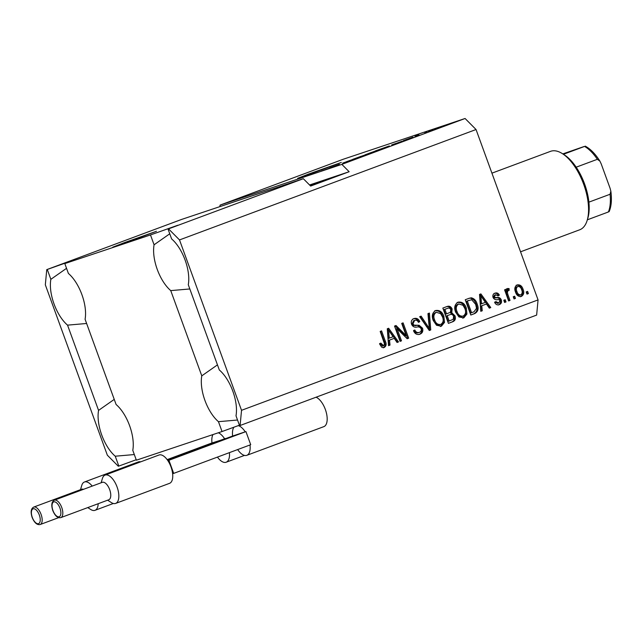 <?xml version="1.0" encoding="UTF-8"?>
<svg xmlns="http://www.w3.org/2000/svg" width="643" height="643" viewBox="0 0 643 643"><rect width="100%" height="100%" fill="white"/><g stroke="black" fill="none" stroke-linecap="round" stroke-linejoin="round"><path stroke-width="0.96" d="M124.284 242.676L112.766 247.177L123.432 243.584L156.458 231.279L124.284 242.676M309.138 173.859L297.613 178.352L308.286 174.767L341.304 162.454L309.138 173.859M310.44 185.859L335.051 176.624L310.039 185.457M136.212 459.745L118.826 466.071L115.242 456.209A31.386 14.685 69.6 0 1 101.739 435.03A31.386 14.685 69.6 0 1 98.564 410.387L67.539 325.141A31.386 14.685 69.6 0 1 54.036 303.962A31.386 14.685 69.6 0 1 50.861 279.319L66.542 268.324M201.781 375.858L170.749 290.612A31.386 14.685 69.6 0 1 157.254 269.425A31.386 14.685 69.6 0 1 154.071 244.79L150.486 234.936L64.814 263.598L68.407 273.452A31.386 14.685 69.6 0 1 81.902 294.639A31.386 14.685 69.6 0 1 85.085 319.274L116.11 404.519A31.386 14.685 69.6 0 1 129.613 425.706A31.386 14.685 69.6 0 1 132.788 450.341L136.372 460.195L222.044 431.533L218.459 421.679A31.386 14.685 69.6 0 1 204.956 400.493A31.386 14.685 69.6 0 1 201.781 375.858L217.455 364.862M154.071 244.79L169.752 233.795M150.486 234.936L177.83 225.243L168.032 229.061L171.617 238.923A31.386 14.685 69.6 0 1 185.12 260.102A31.386 14.685 69.6 0 1 188.295 284.745L219.327 369.99A31.386 14.685 69.6 0 1 232.822 391.169A31.386 14.685 69.6 0 1 236.005 415.812L239.59 425.666L240.104 425.497L536.64 315.086L538.062 299.911L476.045 129.524L179.51 239.927L241.527 410.314L538.062 299.911M98.564 410.387L114.245 399.391M118.826 466.071L118.312 466.239L107.349 455.204L45.331 284.817L46.754 269.634L47.269 269.465L50.861 279.319M168.032 229.061L303.335 178.706L310.641 186.06L349.157 171.721L341.843 164.367L220.051 205.117L343.29 159.231L465.082 118.489L476.045 129.524M46.754 269.634L181.543 219.456L303.335 178.706M64.814 263.598L74.612 259.772L47.269 269.465M341.843 164.367L465.082 118.489M333.709 166.69L321.958 170.869L334.247 166.457M321.958 170.869L321.404 171.038M339.375 164.311L329.658 167.936L339.424 164.431M344.085 162.703L354.671 158.757L342.671 163.137M366.486 154.36L377.079 150.414L365.079 154.794M392.889 144.579L402.389 141.122L392.913 144.651M439.169 127.394L437.77 127.917L439.177 127.427M434.226 129.275L435.303 128.841M426.719 131.968L425.666 132.297M426.213 132.217L424.814 132.739L426.229 132.249M418.923 134.869L414.992 136.236L418.939 134.917M417.243 135.48L417.99 135.231M418.738 134.869L418.119 135.191M416.584 135.802L415.185 136.324L416.6 135.834M412.533 137.345L403.788 140.455L413.007 137.144M403.788 140.455L403.378 140.584M387.93 146.508L375.207 150.968L389.336 145.937M366.156 154.609L352.806 159.311L366.807 154.336M239.421 425.208L222.044 431.533M397.061 328.661L401.489 340.838L400.091 341.353L394.529 326.065L396.016 325.511L406.143 335.582L401.706 323.389L403.105 322.874L408.667 338.162L407.172 338.724L397.061 328.661L396.032 329.007L400.46 341.184L401.489 340.838M419.549 334.328L419.903 334.207C416.994 335.059 414.864 333.902 413.513 330.719L414.839 330.004C415.836 332.174 417.347 332.97 419.373 332.375C420.996 331.788 421.591 330.574 421.141 328.742C420.08 327.118 418.601 326.572 416.72 327.102C414.381 327.512 412.661 326.564 411.56 324.257C410.781 321.492 411.576 319.611 413.947 318.606C416.56 317.795 418.497 318.807 419.75 321.637L418.424 322.352C417.596 320.487 416.334 319.828 414.639 320.383L412.975 323.775L413.979 325.157L419.115 325.294L422.523 328.171C423.327 331.153 422.451 333.162 419.903 334.207L419.694 334.28M413.827 320.648L414.767 320.335L413.61 320.728L411.938 324.112L412.975 323.775M429.42 313.077L430.738 329.947L429.291 330.486L419.694 316.694L421.133 316.155L429.291 328.46L427.965 313.615L429.42 313.077M435.689 310.513C439.627 309.95 442.36 311.903 443.879 316.388L444.506 322.392L441.387 326.21L436.541 325.286L433.269 320.552C431.453 316.067 432.257 312.715 435.689 310.513L435.841 310.465M458.089 302.17C462.036 301.607 464.768 303.56 466.288 308.045L466.914 314.049L463.796 317.867L458.949 316.943L455.678 312.209C453.854 307.724 454.665 304.372 458.089 302.17L458.242 302.122M514.657 296.222L515.453 298.408L514.046 298.931L513.251 296.744L514.657 296.222M521.224 296.479L521.385 296.423C518.515 296.825 516.562 295.37 515.525 292.067C514.191 288.86 514.746 286.473 517.197 284.905C520.026 284.495 521.963 285.91 523.008 289.149C524.399 292.396 523.86 294.815 521.385 296.423L521.296 296.455M383.911 347.598L381.669 347.212L379.523 343.828L380.857 343.105L383.582 345.701L384.554 344.029L380.174 331.41L381.572 330.888L385.35 341.264C386.676 344.053 386.282 346.135 384.168 347.509L384.016 347.566M379.82 343.45L382.481 346.071L383.582 345.701M481.76 305.763L482.25 310.77L480.787 311.308L479.533 294.414L480.892 293.907L490.77 307.595L489.315 308.142L486.47 304.01L480.731 306.108L481.213 311.116L482.25 310.77M499.064 304.726L499.257 304.661C497.24 305.28 495.697 304.501 494.62 302.331L495.946 301.607L498.775 303.038L499.965 300.635L499.273 299.742L497.73 299.622C495.681 300.08 494.129 299.373 493.052 297.492C492.482 295.338 493.133 293.899 495.006 293.168C496.894 292.509 498.341 293.168 499.354 295.153L498.028 295.876L495.632 294.735L494.371 296.744L495.15 297.508L496.951 297.556C498.936 297.13 500.375 297.886 501.267 299.839C501.95 302.202 501.283 303.809 499.257 304.661L499.145 304.702M505.205 299.742L506.001 301.929L504.594 302.451L503.799 300.265L505.205 299.742M507.922 294.663L510.02 300.426L508.621 300.948L504.578 289.824L505.977 289.31L506.62 291.078L507.56 288.49L509.095 288.594L509.152 290.379L508.131 290.532L507.351 292.3L507.922 294.663L506.893 295.008L508.991 300.771L510.02 300.426M507.174 290.853L508.171 290.515L507.094 290.877L506.314 292.645L507.351 292.3M527.606 291.4L528.401 293.586L527.003 294.108L526.207 291.922L527.606 291.4M469.044 298.32L471.295 297.805C474.204 298.537 476.133 300.57 477.098 303.906C478.987 308.343 478.215 311.558 474.783 313.543L470.813 315.03L465.251 299.734L469.422 298.183M447.022 306.518C449.288 305.69 450.992 306.518 452.117 308.986L451.78 312.755L455.003 315.817C455.967 318.824 455.148 320.825 452.551 321.821L448.404 323.365L442.842 308.077L447.279 306.43M389.513 340.107L389.996 345.114L388.541 345.661L387.279 328.766L388.645 328.251L398.515 341.939L397.061 342.486L394.223 338.355L388.476 340.452L388.967 345.46L389.996 345.114M241.527 410.314L240.104 425.497M168.546 228.892L179.51 239.927M220.051 205.117L219.914 206.62M382.545 346.047L383.469 345.733M380.552 331.266L384.321 341.61L385.35 341.264M384.321 341.61C385.639 344.399 385.245 346.481 383.132 347.855M481.213 311.116L480.787 311.276M479.887 294.285L489.733 307.941L490.77 307.595M489.733 307.941L489.291 308.11M480.731 306.108L486.47 304.01M480.795 295.756L479.758 296.101L480.538 304.147L485.361 302.395L480.795 295.756L481.567 303.801M480.184 299.228L481.221 298.882M494.909 301.953L497.738 303.383L498.775 303.038M493.977 293.513C495.857 292.854 497.312 293.513 498.325 295.499L499.354 295.153M494.371 296.744L493.342 297.09L494.604 295.081L495.632 294.735M493.342 297.09L494.121 297.854L495.15 297.508M494.121 297.854L495.922 297.902C497.907 297.476 499.338 298.231 500.23 300.185L501.267 299.839M500.23 300.185C500.913 302.548 500.246 304.155 498.221 305.007M504.184 300.12L504.964 302.274L506.001 301.929M504.956 289.688L505.591 291.424L506.62 291.078M506.523 288.836L509.095 288.594M508.066 288.94L508.115 290.54M506.314 292.645L506.893 295.008M526.585 291.777L527.373 293.931L528.401 293.586M516.16 285.251C518.989 284.841 520.934 286.248 521.979 289.495L523.008 289.149M521.979 289.495C523.37 292.742 522.823 295.161 520.356 296.769M516.763 286.834L516.707 286.85C515.196 288.064 514.922 289.736 515.895 291.882C516.546 294.189 517.848 295.29 519.809 295.169L520.782 294.84M516.707 286.85L517.736 286.505C516.225 287.718 515.959 289.39 516.924 291.536C517.575 293.843 518.885 294.944 520.846 294.824L519.809 295.169M515.895 291.882L516.924 291.536M520.846 294.824C522.349 293.602 522.614 291.922 521.65 289.776C520.999 287.477 519.697 286.384 517.736 286.505L516.739 286.842M513.636 296.6L514.416 298.754L515.453 298.408M468.916 298.368L470.258 298.151C473.168 298.882 475.105 300.916 476.069 304.252C477.958 308.688 477.186 311.903 473.754 313.888L474.783 313.543M473.754 313.888L470.797 314.99M470.258 298.151L471.295 297.805M476.069 304.252L477.098 303.906M468.634 300.466L466.263 301.342L470.531 313.061L473.963 311.823L476.519 308.343L475.691 304.404L471.681 299.71L467.3 301.004L471.56 312.715M466.263 301.342L467.3 301.004M457.06 302.515C461.007 301.953 463.732 303.906 465.251 308.391L466.288 308.045M465.251 308.391L465.878 314.395L466.914 314.049M465.878 314.395L462.767 318.213M458.756 303.954L457.72 304.3C455.107 306.028 454.553 308.608 456.056 312.056C457.157 315.383 459.174 316.838 462.1 316.428L463.137 316.083C465.685 314.403 466.263 311.887 464.865 308.519L463.024 305.28L458.756 303.954C456.144 305.682 455.582 308.262 457.085 311.71C458.194 315.038 460.211 316.493 463.137 316.083M456.056 312.056L457.085 311.71M445.985 306.864C448.259 306.036 449.955 306.864 451.089 309.331L450.751 313.101L453.966 316.163C454.931 319.169 454.119 321.17 451.523 322.167L448.396 323.333M451.089 309.331L452.117 308.986M450.751 313.101L451.78 312.755M453.966 316.163L455.003 315.817M449.28 314.909L446.17 316.043L448.123 321.404L453.219 319.33L453.604 316.348C452.76 314.491 451.482 313.953 449.787 314.732L447.206 315.697L449.16 321.058M446.154 308.833L443.863 309.685L445.519 314.258L450.349 312.329L450.807 309.765C449.979 308.053 448.766 307.627 447.182 308.487L444.892 309.339L446.555 313.913M443.863 309.685L444.892 309.339M446.17 316.043L447.206 315.697M434.652 310.858C438.598 310.296 441.331 312.249 442.85 316.734L443.879 316.388M442.85 316.734L443.469 322.738L444.506 322.392M443.469 322.738L440.359 326.556M436.348 312.297L435.319 312.643C432.699 314.363 432.144 316.951 433.647 320.399C434.756 323.726 436.774 325.181 439.691 324.771L440.728 324.426C443.284 322.746 443.863 320.23 442.464 316.862L440.616 313.623L436.348 312.297C433.736 314.017 433.181 316.605 434.676 320.053C435.785 323.381 437.803 324.836 440.728 324.426M433.647 320.399L434.676 320.053M428.391 313.454L429.709 330.293L430.738 329.947M429.709 330.293L429.267 330.454M420.12 316.533L428.254 328.806L429.291 328.46M413.811 330.349C414.807 332.519 416.318 333.315 418.336 332.72L419.373 332.375M412.91 318.952C415.531 318.14 417.46 319.153 418.714 321.982L419.75 321.637M411.938 324.112L412.943 325.503L413.979 325.157M412.943 325.503L419.115 325.294M418.087 325.639L421.495 328.517L422.523 328.171M421.495 328.517C422.29 331.499 421.422 333.508 418.866 334.553M395.011 325.88L405.106 335.927L406.143 335.582M402.084 323.252L407.638 338.507L408.667 338.162M407.638 338.507L407.14 338.692M388.967 345.46L388.533 345.621M387.633 328.629L397.487 342.285L398.515 341.939M397.487 342.285L397.044 342.454M388.476 340.452L394.223 338.355M388.541 330.1L387.512 330.446L388.292 338.499L393.106 336.739L388.541 330.1L389.32 338.154M387.938 333.572L388.967 333.227M428.479 131.236L432.843 129.685L428.134 131.485M391.667 144.924L396.289 143.285L391.708 145.037M377.457 150.165L387.705 146.524L377.473 150.213M368.889 153.356L375.657 150.944L368.889 153.356M366.719 154.28L367.917 153.87M376.782 150.663L375.657 150.944M355.049 158.508L361.213 156.257L355.065 158.556M358.047 157.503L364.742 155.059L358.071 157.551M346.481 161.698L353.248 159.287L346.481 161.698M344.31 162.623L345.508 162.213M354.373 158.998L353.248 159.287M349.157 171.721L309.556 184.975M134.323 454.553L115.242 456.209M237.532 420.024L218.459 421.679M189.83 288.956L170.749 290.612M86.62 323.485L67.539 325.141M562.456 153.677L564.53 155.003A39.52 18.494 69.6 0 1 576.168 167.188A39.52 18.494 69.6 0 1 584.591 183.978A39.52 18.494 69.6 0 1 588.892 202.143A39.52 18.494 69.6 0 1 587.927 217.848L587.228 220.211A41.851 19.579 -110.4 0 0 583.699 184.348A41.851 19.579 -110.4 0 0 562.456 153.677A41.851 19.579 -110.4 0 0 550.521 151.346L491.927 173.16M520.557 251.807L579.729 229.776A41.851 19.579 -110.4 0 0 587.228 220.211M576.168 167.188L597.355 159.303L599.911 161.136L601.213 163.901L610.062 188.222L610.85 191.212L610.07 194.258L588.892 202.143M607.828 212.086L608.415 211.965A39.52 18.494 -110.4 0 0 610.07 194.258M587.348 219.81L608.415 211.965M562.81 153.902L583.973 146.556M563.421 154.296L584.559 146.427A39.52 18.494 -110.4 0 1 597.355 159.303M98.186 503.71A15.111 7.073 69.6 0 1 95.003 510.317A15.111 7.073 69.6 0 1 90.695 509.473L87.761 507.592M217.447 457.093A15.81 7.394 -110.4 0 0 226.183 462.221A15.81 7.394 -110.4 0 0 229.43 452.624M225.38 438.727L211.266 443.204L167.148 459.624M224.584 438.743A15.81 7.394 -110.4 0 0 218.339 432.779M212.994 434.564A15.81 7.394 -110.4 0 0 211.981 442.963M167.453 460.042L225.299 438.502M140.664 461.843A15.111 7.073 -110.4 0 0 138.374 461.923L84.458 481.993A15.111 7.073 69.6 0 1 92.198 486.092M80.504 489.669L81.749 485.449A15.111 7.073 69.6 0 1 84.458 481.993M83.51 489.331A9.299 4.348 -110.4 0 0 81.669 489.235L33.725 507.086A9.299 4.348 69.6 0 1 41.096 514.416A9.299 4.348 69.6 0 1 40.212 524.511C37.077 525.186 34.392 522.831 32.15 517.454C30.438 512.029 30.96 508.573 33.725 507.086M60.86 517.607L108.804 499.756A9.299 4.348 -110.4 0 0 109.688 489.661A9.299 4.348 -110.4 0 0 102.317 482.33L54.366 500.182A9.299 4.348 69.6 0 1 61.744 507.512A9.299 4.348 69.6 0 1 60.86 517.607C57.725 518.282 55.033 515.927 52.79 510.542C51.078 505.117 51.609 501.661 54.366 500.182M101.144 482.764L102.39 478.545A15.111 7.073 69.6 0 1 105.098 475.089A15.111 7.073 69.6 0 1 117.082 487.008A15.111 7.073 69.6 0 1 115.644 503.413A15.111 7.073 69.6 0 1 111.335 502.569L107.638 500.19M115.644 503.413L169.559 483.335A15.111 7.073 -110.4 0 0 172.621 473.738A15.111 7.073 -110.4 0 0 170.998 466.931A15.111 7.073 -110.4 0 0 167.855 460.629A15.111 7.073 -110.4 0 0 159.014 455.011L105.098 475.089M237.661 449.561A15.81 7.394 -110.4 0 0 246.824 455.316L323.847 426.639A15.81 7.394 -110.4 0 0 325.35 409.478A15.81 7.394 -110.4 0 0 316.059 397.213M246.824 455.316A15.81 7.394 -110.4 0 0 249.998 444.972M172.621 473.738L173.69 473.385L168.924 460.275L167.855 460.629M173.69 473.385L250.714 444.707L245.939 431.598L231.906 436.292L167.59 460.243M245.224 431.839A15.81 7.394 -110.4 0 0 238.256 425.626M233.939 427.177A15.81 7.394 -110.4 0 0 232.629 436.05M168.924 460.275L245.939 431.598M495.922 297.902L496.951 297.556M451.523 322.167L452.551 321.821M426.839 326.596L427.868 326.25M415.458 325.728L416.487 325.382M32.303 517.406A7.901 3.697 -110.4 0 0 38.516 523.659A7.901 3.697 -110.4 0 0 39.327 515.059A7.901 3.697 -110.4 0 0 33.114 508.806A7.901 3.697 -110.4 0 0 32.303 517.406M52.951 510.494A7.901 3.697 -110.4 0 0 59.164 516.747A7.901 3.697 -110.4 0 0 59.968 508.147A7.901 3.697 -110.4 0 0 53.755 501.894A7.901 3.697 -110.4 0 0 52.951 510.494M599.911 161.136C595.41 153.974 590.523 148.975 585.275 146.146M609.122 211.676C611.397 206.299 611.967 199.483 610.85 191.212M40.212 524.511L58.666 517.647M95.003 510.317L113.353 503.485M226.183 462.221L244.485 455.405"/></g></svg>
